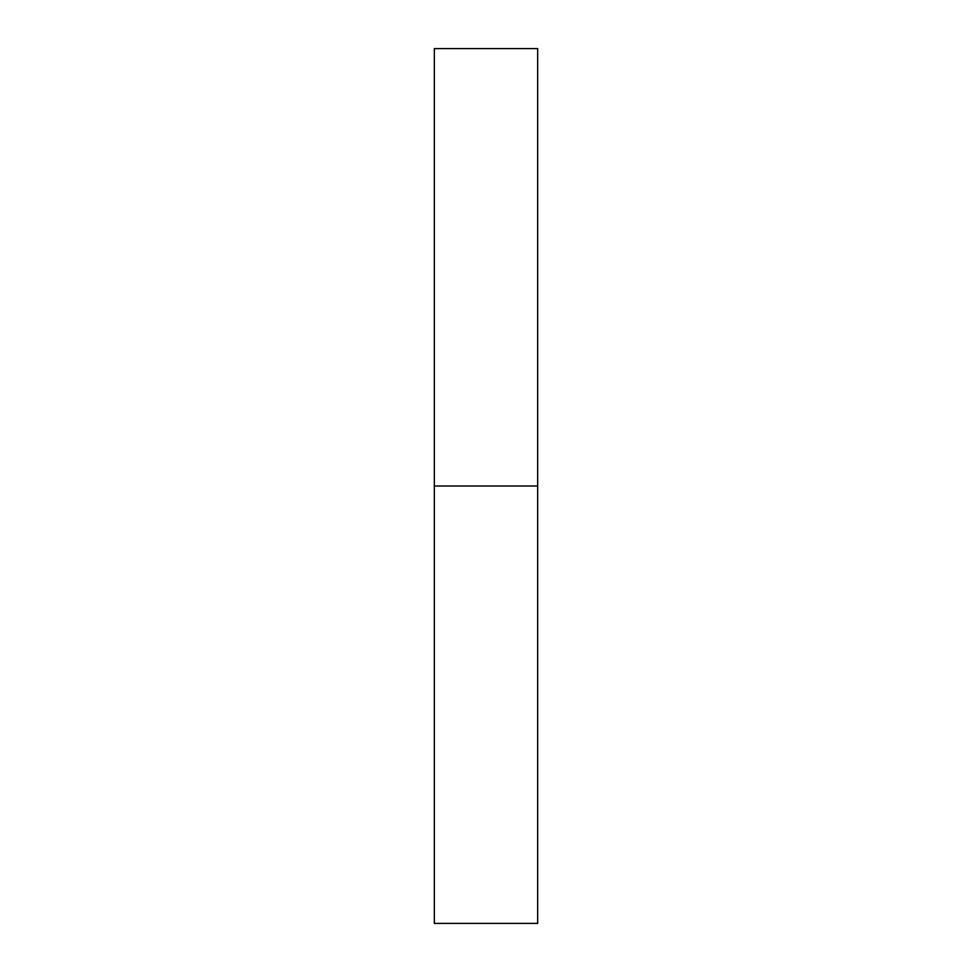 <?xml version="1.0" encoding="UTF-8"?>
<svg xmlns="http://www.w3.org/2000/svg" width="972" height="972" viewBox="0 0 972 972"><rect width="100%" height="100%" fill="white"/><g stroke="black" fill="none" stroke-linecap="round" stroke-linejoin="round"><path stroke-width="1.46" d="M434.338 923.4L434.338 48.6L434.338 486L537.662 486L537.662 48.6L537.662 486L434.338 486L434.338 923.4L537.662 923.4L537.662 486L537.662 923.4M434.338 48.6L537.662 48.6"/></g></svg>
